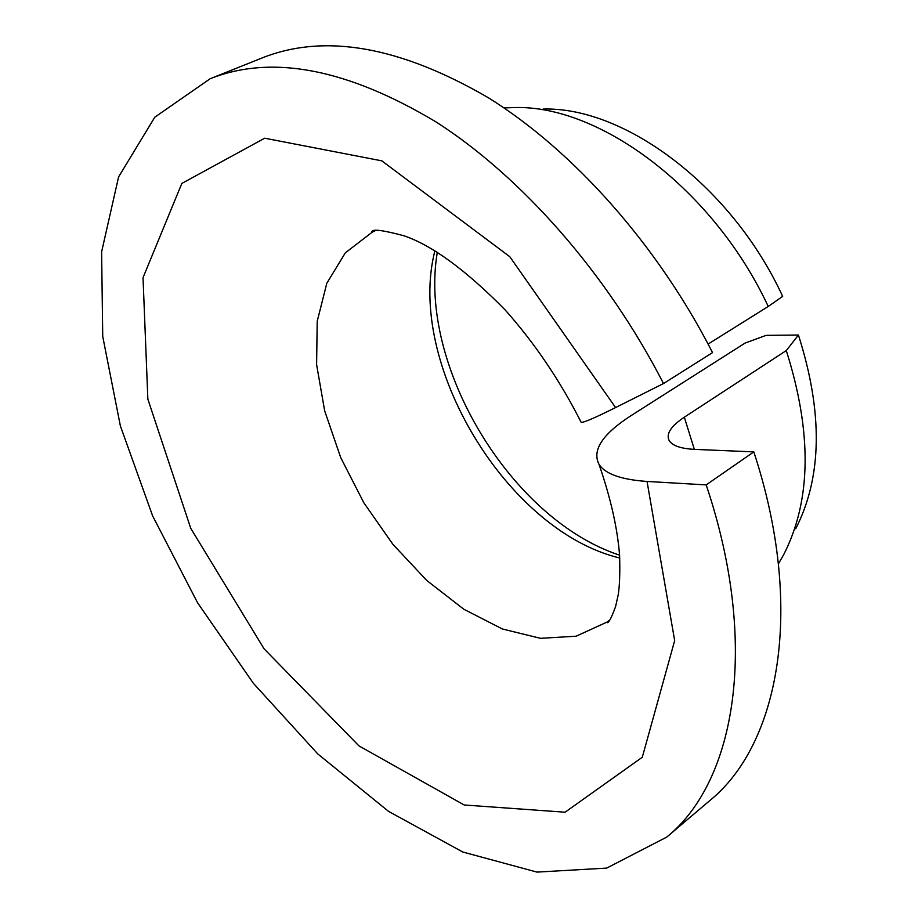 <?xml version="1.0" encoding="UTF-8"?>
<svg xmlns="http://www.w3.org/2000/svg" width="918" height="918" viewBox="0 0 918 918"><rect width="100%" height="100%" fill="white"/><g stroke="black" fill="none" stroke-linecap="round" stroke-linejoin="round"><path stroke-width="1.38" d="M647.041 481.445L706.183 484.899L753.816 451.885L694.742 449.384C681.041 448.684 672.538 445.792 669.245 440.709C665.768 434.076 670.794 426.239 684.312 417.197L786.29 350.573L798.43 335.036L766.128 335.357L745.141 343.045L630.918 415.716C602.369 434.191 591.754 450.44 599.087 464.462C605.341 473.998 621.337 479.666 647.041 481.445L674.673 640.603L642.29 757.258L565.075 812.212L464.21 804.994L358.949 745.886L264.109 648.854L190.76 528.355L147.855 399.146L143.024 277.672L181.833 183.428L264.694 138.205L381.819 160.845L509.788 256.696L615.576 407.569C595.449 417.598 583.986 422.544 581.209 422.395L580.761 421.511M619.753 558.018C506.782 530.914 405.94 363.344 434.88 250.832M619.581 555.16C510.718 519.416 417.942 365.249 437.312 252.324M753.816 451.885C805.166 608.026 779.382 744.544 709.534 800.806L666.663 837.136L606.695 868.095L536.984 872.1L462.81 852.019L388.578 811.397L317.812 753.965L253.379 683.313L197.622 602.851L152.629 515.905L120.361 425.883L102.736 336.47L101.611 251.865L118.594 176.922L154.786 117.206L210.211 78.707C271.843 54.265 347.119 68.666 436.016 121.922C521.539 176.669 607.085 273.621 663.507 383.54L712.54 352.615C657.644 245.117 573.498 150.793 488.583 97.882C400.259 46.439 324.869 33.094 262.387 57.834L210.211 78.707M706.183 484.899C759.714 644.103 735.605 781.746 666.663 837.136M663.507 383.54L615.576 407.569M708.111 344.066L768.24 306.463L782.664 296.376C732.025 186.4 624.951 106.672 543.146 109.058M786.29 350.573C812.258 432.619 811.363 500.7 783.616 554.793L778.418 563.824M504.016 107.922L514.447 107.555C600.062 104.893 713.688 189.441 768.24 306.463M798.43 335.036C823.09 412.377 822.195 476.947 795.722 528.734M609.632 620.12L607.062 622.06L576.114 636.208L540.472 638.32L502.341 628.979L463.808 609.231L426.79 580.497L392.973 544.42L363.849 502.8L340.716 457.589L324.662 410.805L316.607 364.641L317.203 321.357L326.797 283.295L345.363 252.794L372.352 232.07L375.255 230.705M684.312 417.197L694.352 449.372M609.529 620.27L607.062 622.06L607.314 622.702C608.909 622.691 611.663 617.321 615.576 606.603L618.204 594.841C619.639 586.074 620.109 572.97 619.604 555.516C617.504 528.366 610.665 498.015 599.064 464.462M375.072 230.728L372.352 232.07L371.905 231.543C372.639 228.857 383.276 230.246 403.817 235.742C432.022 245.278 465.759 269.961 505.015 309.791C534.666 343.091 560.06 380.626 581.197 422.406"/></g></svg>
